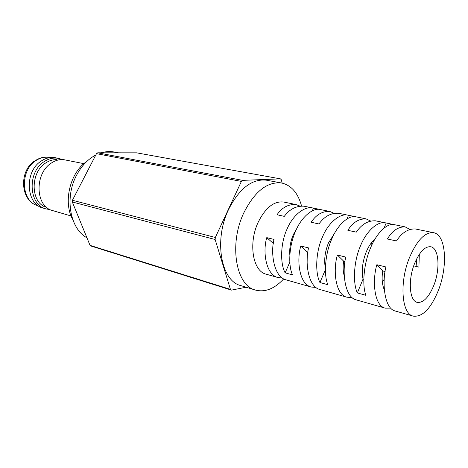 <?xml version="1.0" encoding="UTF-8"?>
<svg xmlns="http://www.w3.org/2000/svg" width="468" height="468" viewBox="0 0 468 468"><rect width="100%" height="100%" fill="white"/><g stroke="black" fill="none" stroke-linecap="round" stroke-linejoin="round"><path stroke-width="0.7" d="M72.727 219.48C62.923 202.287 70.025 172.569 86.58 161.559L86.954 161.296M71.113 215.976L50.76 210.033C35.053 204.06 35.112 173.148 51.193 163.156C55.031 160.565 59.003 159.354 63.11 159.535L83.912 163.66M45.215 206.996C30.402 201.334 30.42 172.411 45.554 163.057C49.163 160.629 52.913 159.5 56.792 159.67M49.807 209.559L46.233 208.962C28.729 205.341 26.968 172.177 44.167 161.63C48.877 158.512 53.691 157.435 58.599 158.395L62.045 159.518M46.233 208.962L43.378 208.161C25.886 204.534 24.102 171.493 41.278 161.004C45.981 157.903 50.79 156.833 55.698 157.792L58.599 158.395M419.316 254.317L418.907 267.111L413.706 265.871M371.902 244.916L371.498 242.658M326.535 248.373L325.476 252.814M297.01 228.144L293.342 234.62C290.511 241.178 289.341 247.976 289.832 255.019M334.807 232.888L328.472 242.921C324.897 251.778 323.868 260.307 325.395 268.509M375.026 239.019C371.504 241.997 368.579 246.273 366.257 251.848C362.507 261.483 361.431 270.58 363.033 279.133L363.8 279.337M414.666 263.285C419.691 251.685 425.067 246.18 430.806 246.765C439.013 248.081 440.4 269.199 433.777 285.492C428.782 297.432 423.259 303.053 417.21 302.363C409.383 300.965 407.798 279.829 414.666 263.285M282.315 278.033L278.056 277.571C265.59 274.646 262.624 251.129 266.778 237.627L274.02 239.411C270.387 253.147 273.938 277.033 286.1 279.864L311.273 287.048C299.093 284.234 296.525 260.009 300.813 246.01L308.587 247.923C304.861 262.174 308.049 286.796 319.896 289.505L346.899 297.209C335.076 294.53 332.976 269.55 337.399 255.019L345.776 257.078C341.956 271.89 344.717 297.285 356.16 299.853L385.205 308.143C373.827 305.622 372.276 279.846 376.851 264.73L385.895 266.953C381.976 282.368 384.228 308.593 395.179 310.986L413.226 316.134C401.608 314.005 399.163 282.268 409.57 257.365C417.105 240.084 425.125 231.871 433.631 232.707C446.098 234.661 448.104 266.356 438.259 290.692C430.771 308.728 422.428 317.21 413.226 316.134M315.877 287.416L311.273 287.048M351.901 297.432L346.899 297.209M390.669 308.114L385.205 308.143M433.631 232.707L415.21 228.94C408.037 228.747 401.784 232.76 396.46 240.973L387.399 238.984C392.254 230.747 398.157 226.711 405.112 226.875L394.425 224.687C387.457 222.522 376.325 233.181 370.422 248.28C363.905 263.063 361.863 285.182 365.906 295.314L357.341 292.927C352.533 282.654 353.919 260.588 360.454 245.969C366.309 231.022 378.056 220.609 385.778 222.92L394.062 224.622M385.778 222.92L375.465 220.808C368.006 220.516 361.606 224.295 356.259 232.151L347.864 230.309C352.773 222.435 358.845 218.626 366.087 218.889L356.154 216.854C348.859 214.654 337.504 224.792 331.666 239.294C325.196 253.475 323.493 274.833 327.881 284.731L319.931 282.52C314.841 272.487 315.935 251.181 322.423 237.153C328.214 222.791 340.131 212.881 348.116 215.21L355.774 216.789M348.116 215.21L338.516 213.25C330.841 212.864 324.33 216.438 318.977 223.967L311.173 222.253C316.116 214.707 322.317 211.109 329.788 211.46L320.533 209.57C312.975 207.342 301.456 217.006 295.694 230.952C289.271 244.583 287.867 265.221 292.541 274.897L285.135 272.838C279.817 263.045 280.66 242.447 287.1 228.957C292.816 215.14 304.844 205.686 313.039 208.038L320.147 209.494M278.056 277.571L266.146 274.172C252.855 271.364 248.11 243.372 258.184 222.247C265.531 207.587 274.067 200.854 283.784 202.047L295.946 204.539L299.824 206.06M283.719 278.899C274.5 288.803 265.087 292.529 255.475 290.084C235.919 285.691 228.7 244.132 243.857 212.759C254.779 191.295 267.38 181.379 281.66 183.011C291.312 185.275 297.946 192.921 301.556 205.949M255.475 290.084L240.763 285.585C221.054 281.11 213.578 240.137 228.647 209.331C239.511 188.253 252.147 178.548 266.538 180.209L281.66 183.011M86.954 237.814C70.025 228.805 64.373 197.595 76.635 175.096C81.59 165.807 87.978 159.108 95.805 155.002M246.15 287.229L231.461 290.119L91.114 246.069L90.037 245.367L72.312 201.989L72.423 200.269L96.496 153.668L97.707 152.808L136.633 152.837L280.455 178.864L281.35 179.782L282.157 183.111M231.461 290.119L230.443 289.376L215.14 239.505L72.312 201.989M90.037 245.367L230.443 289.376M215.14 239.505L215.339 237.469L241.394 181.414L96.496 153.668M72.423 200.269L215.339 237.469M241.394 181.414L242.623 180.361L280.455 178.864M97.707 152.808L242.623 180.361M101.193 152.814C105.598 151.497 109.904 151.222 114.098 151.995L118.585 152.825M313.039 208.038L304.089 206.207C296.238 205.744 289.639 209.132 284.298 216.356L277.033 214.765C281.988 207.517 288.294 204.112 295.946 204.539M329.788 211.46L333.912 213.221M366.087 218.889L370.469 220.954M405.112 226.875L409.769 229.361M416.912 258.371L416.058 266.432M343.886 274.757L344.202 274.4M382.344 282.262L384.257 279.197M385.082 271.539L382.765 270.954C381.555 278.05 382.087 284.409 384.345 290.043M345.004 261.489L343.641 261.144C342.81 266.327 343.026 271.37 344.284 276.272M307.856 252.176L307.306 252.036L307.148 261.7M266.778 237.627L273.335 243.424M300.813 246.01L307.306 252.036M337.399 255.019L343.641 261.144M376.851 264.73L382.765 270.954M289.815 262.15L285.135 272.838M313.455 208.125L312.267 210.857M363.033 279.133L357.341 292.927M386.17 223.008L384.088 228.056M325.389 269.679L319.931 282.52M348.52 215.303L346.975 218.942M35.164 160.582L39.189 158.494C42.723 157.143 46.268 156.821 49.819 157.529C45.08 156.599 40.447 157.617 35.913 160.588C19.416 170.604 21.189 202.194 38.043 205.68C20.534 201.702 18.387 171.311 34.614 160.957"/></g></svg>
